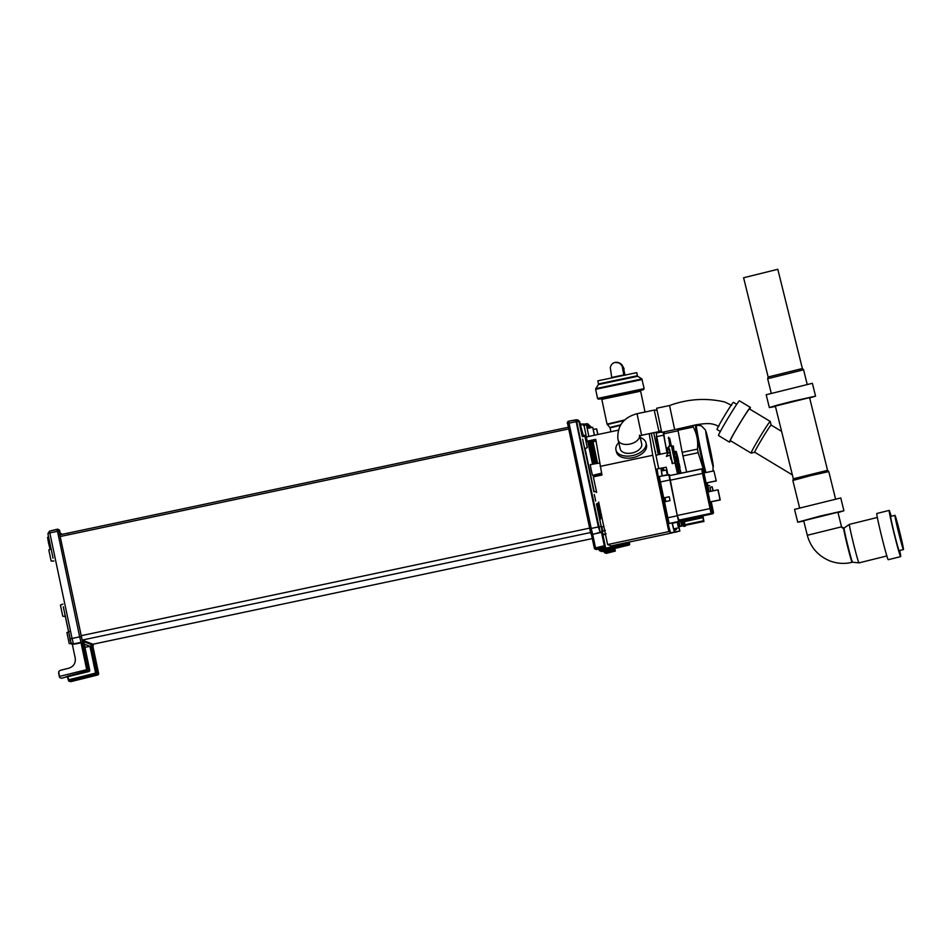 <?xml version="1.0" encoding="UTF-8"?>
<svg xmlns="http://www.w3.org/2000/svg" width="951" height="951" viewBox="0 0 951 951"><rect width="100%" height="100%" fill="white"/><g stroke="black" fill="none" stroke-linecap="round" stroke-linejoin="round"><path stroke-width="1.43" d="M568.734 428.937L60.186 536.53L82.166 640.082L92.925 644.231L592.307 538.575L92.925 644.231M591.356 534.07L592.687 534.426L595.528 547.907L604.313 545.731L605.514 547.312L602.399 532.31L601.401 531.918L592.687 534.426L591.213 528.447L589.775 528.792L590.88 533.273A1.498 1.498 -68.9 0 0 592.081 534.438M602.732 533.88L604.491 534.557L602.958 534.926M604.491 534.557L602.661 533.523M606.132 533.749L605.002 534.426M628.718 544.091L628.338 542.248L628.73 544.103L627.494 543.069L628.409 544.614L621.74 546.219C616.89 547.443 616.985 547.479 622.025 546.338C616.985 547.479 616.89 547.443 621.74 546.219M628.682 544.4L629.669 544.447L629.348 544.971L602.233 551.473A1.32 1.32 111.1 0 1 601.448 551.425L601.448 551.425A1.32 1.32 0 0 0 602.233 551.473L600.616 550.855L600.307 549.547L599.023 549.844A1.32 1.32 -68.9 0 0 599.843 550.807L599.843 550.807A1.32 1.32 -68.9 0 0 600.616 550.855L628.135 543.865M629.669 544.447L629.526 543.603L629.336 544.971L621.99 546.159M604.812 531.134L605.026 532.275M577.174 420.08L579.694 421.78L578.339 420.199L576.354 419.771L576.151 421.65L578.897 421.495L576.354 419.771L576.651 421.543L600.271 532.608A2.199 2.199 -68.9 0 0 601.9 530.016L602.649 531.443L602.839 530.373L602.649 531.443L605.395 530.266M605.514 547.312L596.764 549.488L595.528 547.907L594.327 548.192A1.236 1.236 -68.9 0 0 595.088 549.084L595.088 549.084A1.236 1.236 -68.9 0 0 595.837 549.131L604.622 546.956M604.313 545.731L601.401 531.918M604.86 544.602L604.147 544.329L601.638 532.405L602.352 532.679L604.86 544.602M596.764 549.488A1.236 1.236 111.1 0 1 596.015 549.44L596.015 549.44A1.236 1.236 0 0 0 596.764 549.488L605.525 547.312M613.93 548.668L614.405 550.736L615.309 551.081L614.798 548.465M604.123 551.96L603.933 551.069L604.123 551.96A1.236 1.236 0 0 0 604.884 552.864L605.811 553.22A1.236 1.236 -68.9 0 0 606.548 553.268L615.309 551.081L605.621 552.911A1.236 1.236 111.1 0 1 604.884 552.864L604.884 552.864A1.236 1.236 111.1 0 1 604.123 551.96L605.323 551.687L605.133 550.784M582.476 436.485L580.514 425.275A2.199 2.199 -68.9 0 0 580.372 424.835M585.067 448.599L594.149 491.726L585.02 448.622M597.668 503.483L600.913 518.117L600.212 517.843L596.717 503.84L600.129 518.295M602.565 530.266L601.769 526.937M598.833 502.865A9.213 9.201 -68.9 0 1 596.455 503.911L601.9 530.016M582.523 435.998L579.694 421.792L578.897 421.495L582.25 436.521A9.213 9.201 111.1 0 1 584.948 436.521L587.278 447.576L584.817 448.682L584.033 445.864L593.888 491.762A9.213 9.201 111.1 0 1 596.491 491.75M582.25 436.521L584.948 436.521L587.278 447.576A9.213 9.201 -68.9 0 1 584.817 448.682M602.007 517.926L599.653 518.378L600.39 522.634L601.472 527.009L603.802 526.474M580.36 424.788L583.367 435.606L582.63 435.32M577.519 419.878L568.686 421.174L569.031 423.147L567.581 423.492L589.775 528.792C590.523 533.047 591.201 534.902 591.807 534.367L591.807 534.367M582.618 439.172L584.033 445.864M594.268 494.413L595.671 501.106M596.634 492.463L593.353 476.855L601.971 475.024L595.718 439.338L587.1 441.169L589.204 441.977L595.92 440.551M600.152 466.406L652.731 455.279L668.815 531.609L607.618 544.554L598.654 502.033M607.618 544.554L611.113 545.898L672.298 532.881M658.746 468.581L651.292 433.24M587.1 441.169L586.41 436.937L618.328 430.185M652.731 455.279L649.2 433.68M646.359 444.497A15.43 9.284 166.5 0 1 646.466 444.89A15.43 9.284 166.5 0 1 646.549 445.282A15.43 9.284 166.5 0 1 633.295 457.574A15.43 9.284 166.5 0 1 616.462 452.058L615.963 450.013A15.43 9.284 -13.5 0 0 632.807 455.517A15.43 9.284 -13.5 0 0 646.062 443.225A15.43 9.284 166.5 0 0 645.979 442.833L646.466 444.89M668.815 531.609L670.396 532.215A34.379 1.201 -101.9 0 1 662.764 499.727A34.379 1.201 -101.9 0 1 657.105 468.926L666.223 467.203L667.578 473.182L666.223 467.203M674.425 530.587L674.758 532.061L670.562 532.75L675.281 532.251A34.379 1.201 78.1 0 0 675.258 532.061M674.437 531.93A34.379 1.201 -101.9 0 1 672.131 523.312L675.127 522.408L669.207 523.478L667.804 517.784L677.278 515.775L669.445 475.631M662.146 475.869A34.379 1.201 -101.9 0 1 660.993 468.106M661.516 469.295L661.314 468.237M675.281 532.251L679.68 531.015L674.758 532.061M677.278 522.23L678.562 527.841L673.653 528.875L672.357 523.264M673.712 528.863L673.926 529.98A33.499 1.165 78.1 0 0 674.128 530.658L676.375 529.564A33.499 1.165 -101.9 0 1 676.339 529.469L676.125 528.352M662.348 475.821L661.456 471.042L666.366 469.996L667.257 474.787M663.941 470.519L663.703 469.473A33.499 1.165 -101.9 0 1 663.667 469.152L661.218 469.354A33.499 1.165 78.1 0 0 661.29 469.984L661.527 471.018M718.124 490.835L720.05 499.085L718.314 490.799M719.99 499.846L718.16 489.955L719.99 499.846L710.088 501.95L707.972 491.94L717.886 489.848M710.088 501.95L720.264 499.953M716.269 480.98L706.082 482.977L703.978 472.968L713.892 470.876L716.269 480.98L713.892 470.876M703.051 469.33L704.62 470.353L705.119 472.73L704.62 470.353A1.32 1.32 0 0 0 703.799 469.39L702.444 468.879A1.32 1.32 -68.9 0 0 702.444 468.867A1.32 1.32 -68.9 0 0 701.695 468.807L702.492 473.396L669.837 480.303M704.62 470.353L703.264 469.83L703.835 473.146L711.253 508.333L712.097 511.745L713.452 512.268L712.43 513.837L679.24 520.863L712.43 513.837L711.075 513.314L678.372 520.233M677.278 515.775L678.681 521.469L679.454 521.766A34.379 1.201 78.1 0 1 679.216 520.756L677.314 515.787L668.779 474.466L659.293 476.475L667.804 517.784M679.454 521.766L672.131 523.312M669.694 475.583A34.379 1.201 78.1 0 1 669.552 474.763L659.293 476.475M663.62 497.944L669.219 496.755L663.667 497.967M665.771 501.546L664.963 497.694M669.219 496.755L670.039 500.642L664.44 501.831M715.996 480.873L706.082 482.977M716.055 480.1L714.106 471.744L716.055 480.1M666.615 468.891L667.21 471.446L666.615 468.891M679.87 531.086L678.515 525.107L679.68 531.015M679.014 527.71L679.608 530.266L679.014 527.71M678.562 527.841L677.457 522.182M677.599 523.537L678.194 526.105L677.599 523.537M673.926 529.98L676.339 529.469M676.137 528.352L676.375 529.564M710.682 491.37L710.159 487.233M712.905 490.894L712.18 486.805L710.028 487.269L710.742 491.358M712.18 486.805L713.179 490.847M667.483 474.739L666.366 469.996M667.412 474.751L666.734 471.732L667.34 474.763M663.703 469.473L661.29 469.984M663.667 469.152L663.964 470.507M615.963 450.013A15.43 9.284 -13.5 0 1 615.891 449.609A15.43 9.284 166.5 0 1 618.744 442.667M640.178 437.543A15.43 9.284 166.5 0 1 645.979 442.833M641.616 443.57A11.02 6.633 166.5 0 1 641.687 443.855A11.02 6.633 166.5 0 1 641.747 444.141A11.02 6.633 166.5 0 1 632.284 452.926A11.02 6.633 166.5 0 1 620.254 448.979A11.02 6.633 166.5 0 1 620.195 448.694M654.68 412.259L654.443 410.036L637.027 413.721L641.592 435.285L659.007 431.599L654.68 412.259M656.63 408.252L661.718 432.396L674.663 429.662L669.552 405.518L656.618 408.252M720.335 431.492L717.006 429.495A15.87 0.654 -58.9 0 1 724.614 415.611A15.87 0.654 -58.9 0 1 733.387 402.309A15.87 0.654 121.1 0 0 733.387 402.309L736.716 404.318M729.441 442.132L718.504 435.546A20.28 0.832 -58.9 0 1 728.216 417.81A20.28 0.832 -58.9 0 1 739.438 400.811A20.28 0.832 121.1 0 0 739.438 400.811L750.375 407.408A20.28 0.832 -58.9 0 0 739.165 424.408A20.28 0.832 -58.9 0 0 729.441 442.132L729.441 442.132A20.28 0.832 121.1 0 0 730.641 440.8M749.757 409.085A20.28 0.832 121.1 0 0 750.375 407.408M770.215 421.424A18.509 0.761 121.1 0 1 770.227 421.448L771.118 425.061A15.87 0.654 121.1 0 0 771.106 425.049A15.87 0.654 -58.9 0 0 762.333 438.352A15.87 0.654 -58.9 0 0 754.725 452.236L751.135 453.14L730.356 440.622A18.509 0.761 -58.9 0 1 739.224 424.431A18.509 0.761 -58.9 0 1 749.459 408.918L749.471 408.918A18.509 0.761 121.1 0 0 749.459 408.918L770.215 421.424A18.509 0.761 121.1 0 0 770.203 421.424A18.509 0.761 -58.9 0 0 759.968 436.937A18.509 0.761 -58.9 0 0 751.1 453.128A18.509 0.761 -58.9 0 1 751.1 453.128A18.509 0.761 121.1 0 0 751.135 453.14A18.509 0.761 121.1 0 0 751.171 453.116M771.106 425.049L781.603 431.385L775.338 406.089L809.563 397.637M792.385 474.941L781.603 431.397M754.725 452.236L792.373 474.929L793.324 478.793L827.56 470.329L809.574 397.625M769.347 407.575L766.173 394.748L812.368 383.289L815.566 396.139L791.921 401.405L775.885 405.554L769.347 407.575L775.434 406.469M815.566 396.139L809.658 397.993M743.599 277.775L768.146 377L802.359 368.524L803.595 369.796L767.671 378.712M743.587 277.763L777.811 269.288L802.371 368.536M827.56 470.317L828.773 471.613M835.525 498.847L828.785 471.589L810.525 475.655L792.837 480.481L799.589 507.751M803.797 521.089L797.734 522.218L794.537 509.367L840.743 497.955M797.711 522.194L820.285 516.024L843.906 510.746L838.021 512.613M807.328 535.294L807.304 535.282C810.668 547.503 818.205 556.05 829.914 560.924C837.177 563.658 844.595 564.121 852.144 562.303A17.629 0.606 -103.9 0 1 852.132 562.303A17.629 0.606 -103.9 0 1 852.144 562.303A17.629 0.606 -103.9 0 1 847.258 545.137A17.629 0.606 -103.9 0 1 843.644 528.078A1.759 1.759 111.1 0 1 841.528 526.795L837.926 512.232L803.702 520.72L807.304 535.282L841.528 526.83M852.144 562.303L852.572 562.196A17.629 0.606 -103.9 0 1 852.56 562.196L852.56 562.196A17.629 0.606 -103.9 0 1 847.71 545.137A17.629 0.606 -103.9 0 1 844.06 527.983A17.629 0.606 -103.9 0 1 844.072 527.971L849.409 524.381A19.84 0.678 76.1 0 0 849.409 524.381L849.409 524.381A19.84 0.678 76.1 0 0 853.511 543.687A19.84 0.678 76.1 0 0 858.955 562.873A19.84 0.678 -103.9 0 0 858.967 562.885A19.84 0.678 -103.9 0 1 858.979 562.885A19.84 0.678 -103.9 0 1 858.967 562.885L886.867 555.955M888.282 559.687A23.799 0.808 -103.9 0 1 888.258 559.699A23.799 0.808 -103.9 0 1 888.246 559.699L900.656 556.62A23.799 0.808 -103.9 0 1 900.645 556.62A23.799 0.808 -103.9 0 0 899.705 550.498M876.81 513.492A23.799 0.808 76.1 0 0 876.786 513.492A23.799 0.808 76.1 0 0 881.672 536.519A23.799 0.808 76.1 0 0 888.246 559.699M876.786 513.492L889.185 510.414A23.799 0.808 76.1 0 0 889.185 510.414A23.799 0.808 -103.9 0 1 891.206 516.274M889.185 510.414A23.799 0.808 76.1 0 0 894.071 533.44A23.799 0.808 76.1 0 0 900.645 556.62M903.45 549.571A17.629 0.606 -103.9 0 1 903.438 549.559L899.17 550.629A17.629 0.606 -103.9 0 1 899.159 550.629A17.629 0.606 -103.9 0 1 899.17 550.629A17.629 0.606 -103.9 0 1 894.297 533.452A17.629 0.606 -103.9 0 1 890.671 516.405A17.629 0.606 -103.9 0 1 890.695 516.405L894.95 515.347A17.629 0.606 -103.9 0 1 894.962 515.347A17.629 0.606 -103.9 0 1 899.836 532.512A17.629 0.606 -103.9 0 1 903.45 549.571A17.629 0.606 -103.9 0 1 898.564 532.394A17.629 0.606 -103.9 0 1 894.95 515.347M598.559 383.907L637.384 375.728L636.73 372.637L597.906 380.816L598.441 384.561L595.778 388.638L641.842 378.938L637.752 376.275L598.441 384.561M678.955 521.873L680.179 526.509L682.259 525.796L680.928 520.506L682.188 525.404L683.852 526.414L682.271 520.221M685.302 525.558L683.733 519.912M703.597 520.744L684.898 524.702L685.077 525.404L703.788 521.457L702.837 517.641L684.149 521.719L683.745 519.9M684.898 524.702L684.161 521.719M703.788 521.457L685.112 525.404M702.944 515.846L703.918 521.624M702.848 517.76L702.563 516.441L683.852 520.399M683.864 520.459L702.563 516.5M684.934 524.928L703.645 520.97M676.696 463.815L675.959 463.339L677.623 468.225L678.919 467.94L678.396 463.292L677.171 461.378L679.371 469.616L678.075 469.889L678.871 473.646M680.155 473.372L679.763 469.283L680.607 473.277M677.635 457.039L678.788 463.22M676.09 451.356L674.461 451.547L675.959 463.339M675.757 451.273L677.968 461.223L677.171 461.378L676.553 456.73L675.258 457.003M678.075 469.889L677.623 468.225M680.203 469.687L681.059 473.182L680.203 469.687M679.965 468.106L679.133 463.577L680.048 467.904M675.662 462.982L675.044 461.425L674.984 462.875L671.43 446.019L672.036 445.888L675.044 461.425M676.446 464.04L675.626 464.195L675.151 461.497L675.828 461.449L675.626 462.994M678.027 469.877L678.812 473.657M677.564 472.112L677.171 467.535M676.66 467.642L676.708 465.253M675.888 461.413L673.391 450.512M673.926 450.917L673.367 446.15M674.901 457.015L675.103 458.002M674.318 453.651L674.806 455.85M675.864 464.04L676.589 467.321L676.732 465.217M676.981 467.06L676.482 464.1M678.681 473.681L678.479 473.051L677.861 473.574L676.886 469.794M678.087 471.637L677.492 468.451L677.73 472.112M677.861 473.574L677.671 472.124M677.587 473.907L674.984 462.875L672.143 463.482L670.205 452.403L668.101 452.842L667.174 447.897L668.803 447.552M670.467 454.958L666.378 456.432L667.911 453.14L669.896 452.724M669.195 438.494L671.061 445.65M671.251 445.615L669.706 438.34M669.302 449.169L667.507 449.55L669.528 449.217L670.205 452.403M669.861 452.569L672.571 463.672M668.268 453.068L670.015 452.533M669.873 452.617L668.208 452.914M667.697 451.261L668.256 452.949M669.837 445.912L668.589 437.198L670.717 445.722M668.898 438.031L668.244 438.34M669.112 438.102L668.589 437.198M670.526 445.769L668.933 438.197M675.65 460.213L675.899 461.342M655.358 451.297A4.398 4.149 -105.7 0 1 655.465 451.82L655.608 452.759L655.37 451.773A4.398 4.042 -98.8 0 0 655.251 451.261L655.275 451.309M655.441 451.82L655.631 452.759A4.41 4.41 0 0 1 655.536 453.365M601.579 473.158L592.521 475.405L591.177 469.949L590.25 464.659L599.594 463.018M585.281 437.531L586.589 438.031M593.816 464.029L589.275 442.5L588.027 442.75L587.754 441.419M588.027 442.75L592.556 464.254M594.993 475.773L595.136 476.475M593.769 475.096L594.066 475.999L601.769 474.085M595.231 463.779L590.69 442.227L589.275 442.5L590.583 441.68M597.703 434.548L596.634 428.83L597.977 434.488M588.728 428.093L588.407 425.822L589.038 428.033M588.8 436.117L586.47 425.073L588.8 436.117L587.908 436.616M586.446 437.187L585.745 435.237M584.247 435.938L586.125 436.664M583.712 424.003L586.042 435.059L583.712 424.003L580.265 424.134L581.18 425.537M586.054 435.047L583.367 435.606M589.465 426.785L589.18 425.454L586.933 425.477L586.636 423.742L587.813 423.849L586.636 423.742L589.977 425.763L587.456 424.051M589.977 425.763L590.191 426.785L587.813 423.849M591.225 427.617L591.165 426.88L591.415 427.581M594.339 435.261L592.735 427.32L594.47 435.225M656.677 435.974L656.356 436.045A23.799 0.832 78.1 0 0 659.423 454.447M590.69 442.227L591.474 441.502M591.938 441.93L592.996 441.716L592.699 440.028M657.486 431.92L658.116 432.717L657.486 431.92M660.125 454.293L656.784 436.616A28.649 0.999 -101.9 0 1 656.273 433.109L661.527 432.004M656.784 436.616L663.679 435.154L667.008 452.771M663.216 432.087A28.649 0.999 78.1 0 0 663.679 435.154M663.905 431.932L664.024 431.98A28.649 0.999 78.1 0 1 664.487 433.644M667.15 452.747A24.464 0.856 -101.9 0 1 663.976 433.751L678.087 430.767M686.646 471.993L682.937 455.945A29.529 1.034 -101.9 0 1 682.556 454.15A29.529 1.034 -101.9 0 1 682.176 452.343L677.992 430.268A29.529 1.034 -101.9 0 1 677.801 428.972M695.585 425.489L694.432 425.133M682.937 455.945L698.177 452.724L703.371 469.223M677.992 430.268L693.243 427.047C696.952 433.918 698.343 441.276 697.428 449.122A29.529 1.034 78.1 0 0 697.796 450.917A29.529 1.034 78.1 0 0 698.177 452.724M697.428 449.122L682.176 452.343M693.006 425.43A29.529 1.034 78.1 0 0 693.243 427.047M704.275 469.711A26.01 0.903 -101.9 0 1 699.924 450.548A26.01 0.903 -101.9 0 1 695.55 425.501L696.417 425.311A26.01 0.903 78.1 0 0 696.417 425.311A26.01 0.903 78.1 0 0 700.792 450.37A26.01 0.903 78.1 0 0 705.927 472.552M60.186 536.53L59.889 534.831L568.377 427.261L59.889 534.831M61.637 678.289L67.628 676.399C72.312 675.174 72.217 675.139 67.343 676.28L87.112 670.954L86.696 669.659L88.086 669.397A1.32 1.32 111.1 0 1 87.112 670.954L88.74 671.584L61.375 678.265L88.74 671.584A1.32 1.32 -68.9 0 0 89.715 670.027L83.985 642.805L82.345 642.175L72.276 644.1L75.177 657.866C75.866 663.12 73.703 666.58 68.686 668.244L60.198 670.36L58.724 671.596L59.331 676.47L58.593 672.963M67.973 676.72L68.983 681.118L96.015 674.378A1.32 1.32 -68.9 0 0 96.99 672.821L95.599 673.094L89.965 646.383L91.248 645.61L92.889 646.24L98.619 673.451A1.32 1.32 111.1 0 1 97.644 675.008L70.54 681.712M72.276 644.1L73.584 644.267L72.062 638.466L79.67 636.849L57.072 529.255A1.498 1.498 -68.9 0 1 57.963 529.315L49.511 531.134L49.821 532.905L47.907 533.737L49.511 531.134L57.06 529.267M60.424 677.908L59.544 677.35L58.724 671.596M67.592 676.22L67.628 676.399C72.312 675.174 72.217 675.139 67.343 676.28M88.74 671.584A1.32 1.32 0 0 0 89.715 670.027L88.086 669.397L82.345 642.175M89.965 646.383L84.924 647.274M97.644 675.008L96.015 674.378L95.599 673.094L68.222 679.906L67.58 676.815L68.722 681.106L76.246 679.715C81.12 678.562 81.215 678.61 76.532 679.822L97.644 675.008A1.32 1.32 0 0 0 98.619 673.451L96.99 672.821L91.248 645.61M76.246 679.715C81.12 678.562 81.215 678.61 76.532 679.822L76.496 679.656M72.383 644.612L71.218 643.732M47.895 533.713L51.675 551.628L47.895 533.713L49.511 531.134M51.651 551.509L53.054 558.201M63.289 606.75L70.956 642.519A2.199 2.199 -68.9 0 0 73.489 644.231L81.239 642.924M72.407 644.16L72.312 644.124C70.719 642.389 69.97 640.665 70.065 638.941L64.692 613.443M62.742 604.147A9.213 9.201 -68.9 0 0 60.448 605.193L62.766 616.236L65.476 616.248M51.092 548.905A9.213 9.201 -68.9 0 0 48.798 549.951L51.128 561.007L53.838 561.007M48.56 536.851L47.55 537.398L48.525 542.938L49.88 548.442L51.021 548.537M66.903 632.605L69.233 643.649L72.11 643.637M589.632 528.114L81.097 635.708M575.842 419.855L568.686 421.174A1.498 1.498 -68.9 0 0 567.485 422.957L589.775 528.792M599.023 549.844L598.833 548.977L599.023 549.844A1.32 1.32 0 0 0 599.843 550.807L601.448 551.425M600.117 548.656L600.307 549.547L627.494 543.069L627.363 542.462M627.791 542.367L627.922 542.985M629.526 543.603L629.193 542.07L629.526 543.603M628.659 542.189L629.087 544.222M594.327 548.192L591.356 534.093L594.327 548.192A1.236 1.236 0 0 0 595.088 549.084L596.015 549.44M601.008 526.438L598.345 526.949L576.151 421.65L569.031 423.147L591.213 528.447L598.345 526.949L600.271 532.608M586.327 425.049L586.125 423.825L583.819 424.253L586.125 423.825M614.405 550.736L605.621 552.911L605.323 551.687L614.108 549.512M579.694 421.78L580.324 424.645M707.259 482.894L709.113 491.703L707.259 482.894M711.253 501.866L713.452 512.268L711.253 501.866M678.681 521.469L669.207 523.478M702.444 468.867L668.981 475.738L701.683 468.819M712.097 511.745A1.32 1.32 111.1 0 1 711.075 513.314L702.492 473.396L703.835 473.146M677.255 515.49L711.253 508.333M660.256 481.991L669.742 479.982M703.264 469.83A1.32 1.32 -68.9 0 0 702.444 468.879M639.666 436.176A11.02 6.633 166.5 0 1 629.396 444.165A11.02 6.633 166.5 0 1 618.126 440.075A11.02 6.633 166.5 0 1 618.067 439.79M844.072 527.971L843.644 528.078A17.629 0.606 -103.9 0 1 843.656 528.078L841.54 526.806M620.385 425.335L610.078 427.879L610.899 431.754M645.028 412.033L640.641 391.17L601.817 399.361L601.08 398.683M620.706 424.812L609.876 427.475L607.035 424.134L624.748 419.95M607.249 424.55L624.129 420.532M640.986 390.29L601.139 398.683M644.16 388.626L597.573 398.445L598.345 399.158L601.424 398.79L620.159 394.059L643.375 389.767L644.16 388.626L641.842 378.938M597.573 398.445L595.647 389.316L642.234 379.508M623.808 374.92L611.731 377.464M622.953 370.688A6.17 6.17 -68.9 0 0 619.327 362.973C623.262 366.813 624.736 368.964 623.761 369.44L625.092 375.336M622.584 368.512A6.17 6.17 -68.9 0 0 615.142 362.426L619.327 362.973M679.656 526.165L678.538 521.956L680.179 526.509M681.903 526.141L680.476 520.601M679.311 467.607L679.763 469.283M679.133 463.577L678.277 461.996M677.778 462.947L678.479 463.315L678.039 461.247L677.492 461.948M676.28 451.654L677.79 457.169L676.292 451.677L677.053 456.896M678.705 461.508L677.79 457.169M677.754 462.84L677.564 461.984M677.635 462.245L678.253 462.127M678.039 461.247L677.706 462.59M677.873 462.947L678.479 463.315M677.968 469.865L678.717 473.669M675.424 462.78L675.626 464.195M675.674 461.39L672.761 445.912M674.889 455.731L673.855 450.726M674.675 453.591L675.067 455.648L674.77 453.639M674.711 453.782L674.984 455.101M677.564 472.148L678.194 473.788M676.327 467.369L676.922 467.119M670.17 455.672L670.847 459.297M667.507 449.55L669.528 449.217M672.571 463.387L668.612 446.625L671.37 445.71M668.612 446.625L669.147 449.205L668.612 446.625L671.358 445.591L668.945 446.102M675.674 460.225L674.735 456.456M675.222 457.871L674.116 452.878M596.384 476.213L596.218 475.464M600.212 517.843L600.485 519.139M589.406 426.524L588.681 426.607M597.787 475.916L597.62 475.12M653.706 432.729L658.342 454.685M656.606 433.038L655.049 432.443M598.69 475.726L598.512 474.894M596.134 463.624L591.581 442.001M597.561 463.375L592.996 441.716L596.015 441.133M600.093 475.429L599.915 474.549M713.286 466.798A18.069 0.63 78.1 0 0 710.254 449.383A18.069 0.63 78.1 0 0 705.832 431.433A18.069 0.63 78.1 0 0 708.852 448.848A18.069 0.63 78.1 0 0 713.286 466.798M596.36 533.547L599.772 532.726M601.698 532.845L602.352 532.679M601.876 533.725L602.565 533.559M604.028 543.877L604.717 543.758M59.711 530.717A1.498 1.498 -68.9 0 0 58.784 529.636L59.865 531.324L60.139 532.655L59.711 530.717L58.998 530.991L82.357 641.105L93.162 645.265L93.043 644.207M59.604 533.119L60.46 533.975L60.139 532.655L61.351 534.521M82.357 641.105A1.498 1.498 111.1 0 1 81.156 642.888L79.67 636.849L81.239 636.552M90.143 646.359L84.259 644.089M93.162 645.265A1.498 1.498 111.1 0 1 92.925 646.43L93.055 644.207M58.891 530.408A1.498 1.498 -68.9 0 0 57.963 529.315L58.784 529.636M58.998 530.991L49.821 532.905L72.062 638.466L70.065 638.941M81.073 642.947L86.696 669.659L59.331 676.47M68.234 679.906L69.328 681.332M98.619 673.463L92.889 646.24M68.258 533.285L66.784 533.368M65.298 616.272A9.213 9.201 111.1 0 1 62.766 616.236M53.648 561.031A9.213 9.201 111.1 0 1 51.128 561.007M590.63 532.512L82.166 640.082M629.336 544.971L602.233 551.473M567.581 423.492C566.951 423.278 567.319 422.506 568.686 421.174M605.811 553.22A1.236 1.236 0 0 0 606.548 553.268M596.586 491.762L593.888 491.762M596.455 503.911L598.928 502.817M712.43 513.837A1.32 1.32 0 0 0 713.452 512.268M707.901 485.937L709.66 485.557M637.027 413.721C623.69 417.37 617.294 425.691 617.841 438.696L620.254 448.979M639.821 436.045L641.687 443.855M656.796 410.226L654.454 410.036M661.088 430.494L659.007 431.599M718.825 426.476L715.937 425.049C711.812 423.801 709.494 422.601 695.989 424.824L674.651 429.662M669.552 405.518C687.894 398.861 706.308 397.696 724.793 402.011L731.569 405.328M768.146 377L767.647 378.688L771.225 393.132M803.595 369.808L807.161 384.228M793.336 478.793L792.837 480.481M840.755 497.932L843.929 510.758M852.56 562.196L858.967 562.885M849.409 524.381L877.309 517.451M639.595 435.13L639.452 436.39L641.592 435.285M607.035 424.134L601.817 399.361M595.647 389.316L595.778 388.638M611.707 377.381L610.292 367.585C611.006 364.649 612.622 362.925 615.131 362.426M623.785 374.837L622.548 368.227M683.852 526.414L685.314 526.105M678.027 524.714L679.133 524.476M675.983 463.399L676.755 463.838M655.928 455.22L668.042 452.545M667.436 449.657L668.101 452.842M641.033 390.255L640.641 391.17M586.47 425.073L583.022 425.204M591.165 426.88L587.718 427.011M588.407 425.822L586.696 425.715M592.735 427.32L587.349 428.366M596.634 428.83L593.317 429.472M713.048 471.054L712.977 463.47L707.306 436.319L705.404 429.947L701.458 425.905M696.417 425.311L700.923 425.679M62.576 534.26L60.305 533.392M83.985 642.805L89.715 670.027M66.76 533.38L67.355 533.226M62.909 604.087L60.436 605.193M51.271 548.858L48.798 549.951M66.891 632.605L69.364 631.5"/></g></svg>
